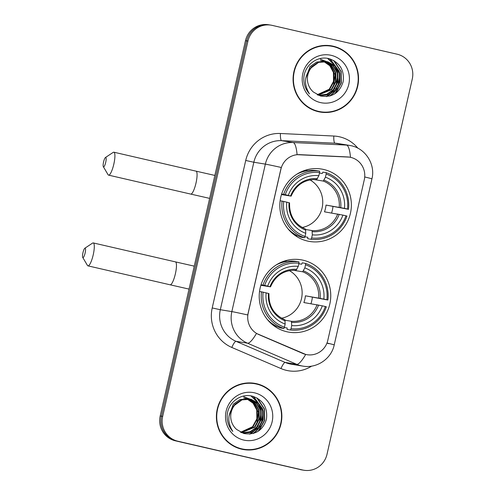 <?xml version="1.0" encoding="UTF-8"?>
<svg xmlns="http://www.w3.org/2000/svg" width="495" height="495" viewBox="0 0 495 495"><rect width="100%" height="100%" fill="white"/><g stroke="black" fill="none" stroke-linecap="round" stroke-linejoin="round"><path stroke-width="0.74" d="M303.119 260.203A36.692 35.751 99.3 0 0 300.917 259.77A36.692 35.751 99.3 0 0 259.912 289.074A36.692 35.751 99.3 0 0 286.865 331.755A36.692 35.751 99.3 0 0 289.068 332.188A36.692 35.751 99.3 0 0 330.066 302.884A36.692 35.751 99.3 0 0 303.119 260.203M323.73 169.482A36.692 35.751 99.3 0 0 321.527 169.049A36.692 35.751 99.3 0 0 280.523 198.353A36.692 35.751 99.3 0 0 307.475 241.034A36.692 35.751 99.3 0 0 309.678 241.467A36.692 35.751 99.3 0 0 350.677 212.163A36.692 35.751 99.3 0 0 323.73 169.482M350.695 157.373A18.692 18.21 99.3 0 0 349.569 157.15A18.692 18.21 99.3 0 0 347.552 156.94L299.642 154.657A18.692 18.21 99.3 0 0 280.9 169.222L248.187 313.211A18.692 18.21 99.3 0 0 258.774 334.546L302.897 353.486A18.692 18.21 99.3 0 0 307.036 354.698A18.692 18.21 99.3 0 0 327.801 340.343L364.301 179.691A18.692 18.21 99.3 0 0 350.695 157.373M306.133 170.385A36.692 35.751 99.3 0 0 305.731 170.101M285.522 261.106A36.692 35.751 99.3 0 0 285.12 260.822M333.246 46.214A33.573 32.713 99.3 0 0 331.229 45.812A33.573 32.713 99.3 0 0 293.708 72.629A33.573 32.713 99.3 0 0 318.372 111.691A33.573 32.713 99.3 0 0 320.389 112.087A33.573 32.713 99.3 0 0 357.91 85.27A33.573 32.713 99.3 0 0 333.246 46.214M339.081 48.547A33.573 32.713 99.3 0 0 332.015 46.01A33.573 32.713 99.3 0 0 330.617 45.719M256.565 383.712A33.573 32.713 99.3 0 0 254.554 383.316A33.573 32.713 99.3 0 0 217.033 410.132A33.573 32.713 99.3 0 0 241.69 449.188A33.573 32.713 99.3 0 0 243.707 449.59A33.573 32.713 99.3 0 0 281.228 422.773A33.573 32.713 99.3 0 0 256.565 383.712M262.399 386.044A33.573 32.713 99.3 0 0 255.34 383.514A33.573 32.713 99.3 0 0 253.935 383.223M271.006 25.152L268.55 24.75A20.765 20.233 99.3 0 0 245.477 40.695L160.207 415.998A20.765 20.233 99.3 0 0 175.329 440.798L301.455 469.805A20.765 20.233 99.3 0 0 302.699 470.046A20.765 20.233 99.3 0 1 301.455 469.805L176.554 441.002L302.68 470.003A20.765 20.233 99.3 0 0 303.93 470.25A20.765 20.233 99.3 0 0 327.003 454.305L412.273 79.002A20.765 20.233 99.3 0 0 397.151 54.203L272.256 25.4A20.765 20.233 99.3 0 0 271.006 25.152A20.765 20.233 99.3 0 0 247.933 41.097L162.669 416.4A20.765 20.233 99.3 0 0 177.785 441.2L302.68 470.003M160.207 415.998L161.438 416.202A20.765 20.233 99.3 0 0 176.554 441.002A20.765 20.233 99.3 0 1 161.438 416.202L246.702 40.899L161.438 416.202L162.669 416.4M269.775 24.954A20.765 20.233 99.3 0 0 246.702 40.899A20.765 20.233 99.3 0 1 269.775 24.954M326.991 343.004A24.23 0.34 12.8 0 1 334.218 344.904C331.427 358.745 316.788 368.719 302.835 366.102A27.689 26.984 -80.7 0 1 301.17 365.774A27.689 26.984 -80.7 0 1 296.697 364.314A24.23 5.297 113.2 0 0 305.693 354.439L256.466 333.438A24.23 5.297 113.2 0 1 247.537 343.202A27.689 26.984 -80.7 0 1 231.846 311.603A24.23 0.34 -167.2 0 1 247.729 314.956L281.234 167.471A24.23 0.34 12.8 0 0 265.357 164.123A27.689 26.984 -80.7 0 1 293.127 142.541A24.23 5.414 92.7 0 1 297.08 154.669L349.365 157.119M243.095 449.479A33.573 32.713 99.3 0 0 252.017 449.503M319.776 111.975A33.573 32.713 99.3 0 0 328.699 112M300.224 469.6A20.765 20.233 99.3 0 0 301.474 469.848L303.93 470.25M311.305 109.154A33.227 32.379 99.3 0 0 317.215 111.146A33.227 32.379 99.3 0 0 319.213 111.542L320.444 111.746A33.227 32.379 99.3 0 0 357.576 85.208A33.227 32.379 99.3 0 0 333.172 46.549A33.227 32.379 99.3 0 0 331.174 46.159A33.227 32.379 99.3 0 0 294.042 72.697A33.227 32.379 99.3 0 0 318.446 111.35A33.227 32.379 99.3 0 0 320.444 111.746M320.401 60.526L321.614 60.743M321.855 60.798L322.579 60.978M320.642 60.569L321.373 60.718M322.35 60.848L323.569 61.064M323.81 61.12L324.534 61.3M322.591 60.891L323.322 61.04M311.305 67.741A17.306 16.861 99.3 0 0 313.378 92.002L320.438 95.993C331.867 97.818 339.428 93.109 343.103 81.873C344.557 70.408 340.034 62.723 329.528 58.818C317.648 55.143 304.505 65.111 303.843 77.851C303.608 84.001 305.483 89.354 309.462 93.901C303.639 84.385 304.258 75.661 311.305 67.741L318.669 62.345L327.764 61.77L335.307 65.897L339.756 73.433L339.873 82.356L335.591 90.257L328.562 94.842L320.178 95.566L317.703 94.966M305.669 78.68L309.988 66.658L316.72 62.023L325.518 61.386M325.76 61.436L333.352 65.575L337.8 73.118L337.924 82.034L333.642 89.935L327.096 94.341L319.207 95.38M324.547 61.207L325.271 61.355M309.338 69.894L311.454 66.899L318.18 62.265L326.743 61.566M326.496 61.529L334.818 65.816L339.267 73.353L339.384 82.275L335.109 90.177L328.197 94.718L319.931 95.523M322.82 61.052L323.532 61.281M323.773 61.361L330.171 65.686L333.896 72.474L334.02 81.397L329.738 89.298L317.419 94.83M321.614 60.774L322.332 60.972M322.573 61.04L323.285 61.281M323.52 61.374L329.769 65.705L333.407 72.394L333.531 81.316L329.249 89.218L317.239 94.737M324.769 61.368L331.755 65.618L335.851 72.796L335.969 81.712L331.693 89.62L318.242 95.133M323.563 61.095L324.281 61.287M324.522 61.361L331.359 65.631L335.363 72.716L335.486 81.632L331.204 89.539L318.007 95.065M325.512 61.411L332.937 65.569L337.312 73.037L337.435 81.953L333.154 89.855L326.731 94.217L318.966 95.325M331.174 55.322A24.23 23.611 99.3 0 0 302.804 73.644A24.23 23.611 99.3 0 0 320.438 102.576A24.23 23.611 99.3 0 0 348.814 84.255A24.23 23.611 99.3 0 0 331.174 55.322M320.42 59.221L326.422 61.516M329.967 64.325L335.134 74.85L333.407 86.625M331.174 46.159L329.942 45.955A33.227 32.379 99.3 0 0 321.688 45.701M333.574 60.458L340.9 71.478L341.098 82.857L334.868 93.778M329.918 58.93L338.964 71.212M339.725 75.506L337.98 86.056M335.814 90.016L333.735 92.621L329.67 96.067M327.622 58.398L334.447 65.117M334.936 65.934L337.008 70.89M337.769 75.191L336.031 85.734M333.865 89.694L330.165 93.877M329.392 94.526L326.298 96.605M334.249 60.848L341.142 71.515L341.346 82.894L335.759 93.165M330.264 59.035L339.193 71.2L339.62 72.975M337.033 88.5L333.976 92.658L330.19 95.919M327.869 58.441L334.923 65.538M335.462 66.485L337.664 72.654M335.078 88.184L330.864 93.506M330.004 94.267L326.663 96.581M234.63 446.657A33.227 32.379 99.3 0 0 240.539 448.649A33.227 32.379 99.3 0 0 242.538 449.045L243.763 449.243A33.227 32.379 99.3 0 0 280.9 422.705A33.227 32.379 99.3 0 0 256.49 384.052A33.227 32.379 99.3 0 0 254.498 383.662A33.227 32.379 99.3 0 0 217.361 410.194A33.227 32.379 99.3 0 0 241.77 448.854A33.227 32.379 99.3 0 0 243.763 449.243M243.719 398.029L244.938 398.246M245.18 398.302L245.904 398.481M243.961 398.073L244.691 398.221M245.675 398.351L246.887 398.568M247.129 398.617L247.853 398.803M245.916 398.388L246.64 398.537M234.63 405.238A17.306 16.861 99.3 0 0 236.703 429.505L243.757 433.496C255.191 435.322 262.746 430.613 266.428 419.376C267.882 407.911 263.352 400.226 252.846 396.316C240.972 392.646 227.83 402.614 227.168 415.354C226.933 421.505 228.808 426.857 232.786 431.405C226.964 421.889 227.576 413.164 234.63 405.238L241.993 399.842L251.083 399.267L258.625 403.4L263.074 410.937L263.198 419.853L258.916 427.76L251.881 432.339L243.497 433.069L241.022 432.469M228.987 416.184L233.312 404.161L240.038 399.527L248.843 398.883M249.084 398.939L256.676 403.079L261.125 410.615L261.242 419.537L256.961 427.439L250.421 431.844L242.525 432.878M247.865 398.71L248.595 398.859M232.656 407.397L234.772 404.396L241.504 399.768L250.062 399.069M249.82 399.032L258.136 403.32L262.585 410.856L262.709 419.772L258.427 427.68L251.516 432.215L243.255 433.026M246.139 398.549L246.856 398.778M247.092 398.865L253.49 403.19L257.221 409.978L257.338 418.9L253.063 426.801L240.737 432.333M244.932 398.277L245.65 398.469M245.891 398.543L246.603 398.784M246.838 398.877L253.087 403.208L256.732 409.897L256.856 418.82L252.574 426.721L240.564 432.24M248.094 398.871L255.08 403.122L259.17 410.299L259.293 419.216L255.012 427.117L241.566 432.636M246.881 398.599L247.605 398.791M247.84 398.865L254.684 403.134L258.681 410.219L258.805 419.135L254.523 427.043L241.325 432.562M248.837 398.914L256.262 403.072L260.636 410.534L260.76 419.457L256.478 427.358L250.055 431.72L242.284 432.822M254.498 392.826A24.23 23.611 99.3 0 0 226.122 411.147A24.23 23.611 99.3 0 0 243.763 440.08A24.23 23.611 99.3 0 0 272.139 421.759A24.23 23.611 99.3 0 0 254.498 392.826M243.744 396.724L249.746 399.013M253.285 401.829L258.458 412.354L256.726 424.128M254.498 383.662L253.267 383.458A33.227 32.379 99.3 0 0 245.013 383.204M256.899 397.961L264.219 408.981L264.423 420.36L258.192 431.281M253.236 396.427L262.282 408.715M263.043 413.009L261.304 423.559M259.139 427.513L257.053 430.124L252.995 433.564M250.94 395.895L257.765 402.621M258.26 403.437L260.333 408.394M261.094 412.694L259.355 423.237M257.183 427.197L253.49 431.38M252.716 432.03L249.622 434.109M257.573 398.351L264.466 409.019L264.664 420.397L259.077 430.669M253.588 396.538L262.511 408.703L262.938 410.473M260.351 426.003L257.301 430.161L253.508 433.422M251.194 395.944L258.248 403.041M258.786 403.982L260.989 410.157M258.402 425.688L254.183 431.009M253.329 431.77L249.981 434.084M103.566 161.976A4.845 1.089 -77 0 0 103.337 166.691A4.845 1.089 -77 0 0 105.72 162.329A4.845 1.089 -77 0 0 105.46 157.503A4.845 1.089 -77 0 0 103.566 161.976M105.46 157.503L113.2 152.373A11.769 2.642 103 0 1 113.862 152.2A11.769 2.642 103 0 1 113.831 164.099A11.769 2.642 103 0 1 108.572 175.137A11.769 2.642 103 0 1 108.052 174.692L103.337 166.691M281.636 194.028L285.25 194.708A32.955 32.107 99.3 0 1 319.572 172.545L318.867 175.669A29.768 29.007 99.3 0 0 288.294 195.407L291.029 196.119L281.469 194.56M319.461 173.04L322.288 173.504L322.858 172.118L326.149 172.656L326.149 174.061A32.955 32.107 99.3 0 1 347.484 209.057L348.499 209.311A34.334 33.456 99.3 0 0 326.149 172.656M348.499 209.311L326.019 205.079L344.446 208.358A29.768 29.007 99.3 0 0 325.438 177.185L326.149 174.061M331.588 212.986A32.88 32.039 99.3 0 0 332.974 206.681M311.015 239.277A34.334 33.456 99.3 0 0 346.964 216.061L345.949 215.808A32.955 32.107 99.3 0 1 311.627 237.965L311.015 239.277L307.723 238.738L307.803 237.272L304.895 236.796M297.111 235.527A32.88 32.039 -80.7 0 1 295.849 235.348A32.88 32.039 -80.7 0 1 294.593 235.113M287.861 228.647A34.334 33.456 99.3 0 0 301.152 237.223L304.437 237.761L305.056 236.449A32.955 32.107 99.3 0 1 283.715 201.459L282.088 201.1A34.334 33.456 99.3 0 0 304.437 237.761M319.572 172.545L319.578 171.14L316.286 170.602A34.334 33.456 99.3 0 0 296.759 174.246M282.088 201.1L280.133 200.778M319.578 171.14A34.334 33.456 99.3 0 0 283.623 194.349M311.627 237.965L312.339 234.847A29.768 29.007 99.3 0 0 342.911 215.108L345.949 215.808M283.715 201.459L286.76 202.158A29.768 29.007 99.3 0 0 305.768 233.331L305.056 236.449M288.294 195.407L285.25 194.708M342.911 215.108L324.485 211.829A25.616 24.96 -80.7 0 0 326.019 205.079M305.731 229.525L312.023 230.559L312.339 234.847M289.495 202.87L286.76 202.158M305.768 233.331L305.489 229.055C294.494 224.093 289.191 215.368 289.581 202.882M291.116 196.131C296.152 184.722 304.685 179.196 316.707 179.555L318.867 175.669M317.468 178.639A26.631 25.944 99.3 0 0 290.602 195.989L291.029 196.119M293.844 234.55L295.892 234.884M307.711 170.676L305.198 170.268M305.205 170.261A32.88 32.039 -80.7 0 1 306.467 170.441A32.88 32.039 -80.7 0 1 307.723 170.676M347.484 209.057L344.446 208.358M325.438 177.185L323.272 181.065L313.583 179.481M302.191 227.496A25.616 24.96 99.3 0 0 322.406 206.372A25.616 24.96 99.3 0 0 309.975 179.902M297.359 235.645A35.999 35.077 -80.7 0 1 295.874 236.01M82.956 252.697A4.845 1.089 -77 0 0 82.727 257.412A4.845 1.089 -77 0 0 85.109 253.05A4.845 1.089 -77 0 0 84.849 248.224A4.845 1.089 -77 0 0 82.956 252.697M84.849 248.224L92.59 243.095A11.769 2.642 103 0 1 93.252 242.921A11.769 2.642 103 0 1 93.221 254.82A11.769 2.642 103 0 1 87.962 265.858A11.769 2.642 103 0 1 87.442 265.413L82.727 257.412M261.026 284.749L264.639 285.429A32.955 32.107 99.3 0 1 298.961 263.266L298.256 266.39A29.768 29.007 99.3 0 0 267.684 286.129L270.418 286.84L260.859 285.281M298.85 263.761L301.678 264.225L302.247 262.839L305.539 263.377L305.539 264.782A32.955 32.107 99.3 0 1 326.873 299.778L327.888 300.032A34.334 33.456 99.3 0 0 305.539 263.377M327.888 300.032L305.409 295.8L323.829 299.079A29.768 29.007 99.3 0 0 304.827 267.906L305.539 264.782M310.971 303.707A32.88 32.039 99.3 0 0 312.364 297.402M290.404 329.998A34.334 33.456 99.3 0 0 326.354 306.782L325.339 306.529A32.955 32.107 99.3 0 1 291.017 328.686L290.404 329.998L287.112 329.46L287.193 327.993L284.285 327.517M276.501 326.248A32.88 32.039 -80.7 0 1 275.232 326.069A32.88 32.039 -80.7 0 1 273.983 325.834M267.251 319.368A34.334 33.456 99.3 0 0 280.541 327.944L283.827 328.482L284.446 327.17A32.955 32.107 99.3 0 1 263.105 292.18L261.478 291.821A34.334 33.456 99.3 0 0 283.827 328.482M298.961 263.266L298.961 261.861L295.676 261.323A34.334 33.456 99.3 0 0 276.148 264.967M261.478 291.821L259.522 291.499M298.961 261.861A34.334 33.456 99.3 0 0 263.012 285.071M291.017 328.686L291.728 325.561A29.768 29.007 99.3 0 0 322.301 305.83L325.339 306.529M263.105 292.18L266.149 292.879A29.768 29.007 99.3 0 0 285.157 324.046L284.446 327.17M267.684 286.129L264.639 285.429M322.301 305.83L303.874 302.55A25.616 24.96 -80.7 0 0 305.409 295.8M285.114 320.246L291.413 321.28L291.728 325.561M268.884 293.591L266.149 292.879M285.157 324.046L284.873 319.77C273.884 314.814 268.581 306.089 268.971 293.603M270.505 286.853C275.542 275.443 284.074 269.917 296.097 270.27L298.256 266.39M296.858 269.36A26.631 25.944 99.3 0 0 269.992 286.71L270.418 286.84M273.234 325.271L275.276 325.605M287.1 261.397L284.588 260.989A32.88 32.039 -80.7 0 1 285.856 261.162A32.88 32.039 -80.7 0 1 287.112 261.397M326.873 299.778L323.829 299.079M304.827 267.906L302.662 271.786L292.966 270.202M281.581 318.217A25.616 24.96 99.3 0 0 301.795 297.093A25.616 24.96 99.3 0 0 289.365 270.623M276.748 326.366A35.999 35.077 -80.7 0 1 275.263 326.731M311.671 366.114A34.613 33.728 -80.7 0 1 286.574 370.39A34.613 33.728 -80.7 0 1 280.987 368.558L231.821 347.453A34.613 33.728 -80.7 0 1 212.213 307.952L245.718 160.467A34.613 33.728 -80.7 0 1 280.43 133.495L333.809 136.032A34.613 33.728 -80.7 0 1 357.879 148.203M334.218 344.904L371.943 178.85C375.581 164.6 365.737 148.704 351.246 145.74L349.501 145.4A27.689 26.984 -80.7 0 0 346.506 145.084L293.127 142.541L281.599 140.654A27.689 26.984 99.3 0 0 253.83 162.236L265.357 164.123L231.846 311.603L220.318 309.715A27.689 26.984 99.3 0 0 236.01 341.321L247.537 343.202L296.697 364.314L285.17 362.427A27.689 26.984 99.3 0 0 289.643 363.893A27.689 26.984 99.3 0 0 291.308 364.221L302.835 366.102M350.472 157.323A24.23 5.414 92.7 0 0 346.506 145.084L334.979 143.197A27.689 26.984 99.3 0 1 337.974 143.513L349.501 145.4A27.689 26.984 -80.7 0 1 351.165 145.728M371.943 178.85A24.23 0.34 -167.2 0 0 364.716 176.956M326.941 343.128L328.822 343.679M247.933 41.097L245.477 40.695M177.785 441.2L175.329 440.798M231.821 347.453A6.924 1.516 -66.8 0 1 236.01 341.321L285.17 362.427A6.924 1.516 -66.8 0 0 280.987 368.558M333.809 136.032A6.924 1.547 -87.3 0 0 334.979 143.197L281.599 140.654A6.924 1.547 -87.3 0 1 280.43 133.495M245.718 160.467L253.83 162.236L220.318 309.715L212.213 307.952M209.651 198.377L190.742 194.09A11.769 2.642 -77 0 0 196.001 183.045A11.769 2.642 -77 0 0 196.032 171.152L214.867 175.428M312.345 231.648A26.631 25.944 99.3 0 0 339.211 214.298M289.068 202.74A26.631 25.944 99.3 0 0 305.768 230.132M312.023 230.559A25.616 24.96 99.3 0 0 337.695 213.988M340.739 207.547A26.631 25.944 99.3 0 0 324.039 180.155M339.23 207.238A25.616 24.96 99.3 0 0 323.272 181.065M189.041 289.099L170.131 284.804A11.769 2.642 -77 0 0 175.391 273.766A11.769 2.642 -77 0 0 175.422 261.874L194.257 266.149M291.734 322.363A26.631 25.944 99.3 0 0 318.594 305.019M268.457 293.455A26.631 25.944 99.3 0 0 285.157 320.847M291.413 321.28A25.616 24.96 99.3 0 0 317.085 304.71M320.129 298.268A26.631 25.944 99.3 0 0 303.429 270.876M318.613 297.959A25.616 24.96 99.3 0 0 302.662 271.786M324.299 61.17L324.788 61.244M247.624 398.667L248.113 398.747M190.742 194.09L108.572 175.137M294.643 235.15L295.849 235.348M305.26 170.243L306.467 170.441M196.032 171.152L113.862 152.2M170.131 284.804L87.962 265.858M274.032 325.871L275.232 326.069M284.65 260.964L285.856 261.162M175.422 261.874L93.252 242.921"/></g></svg>
